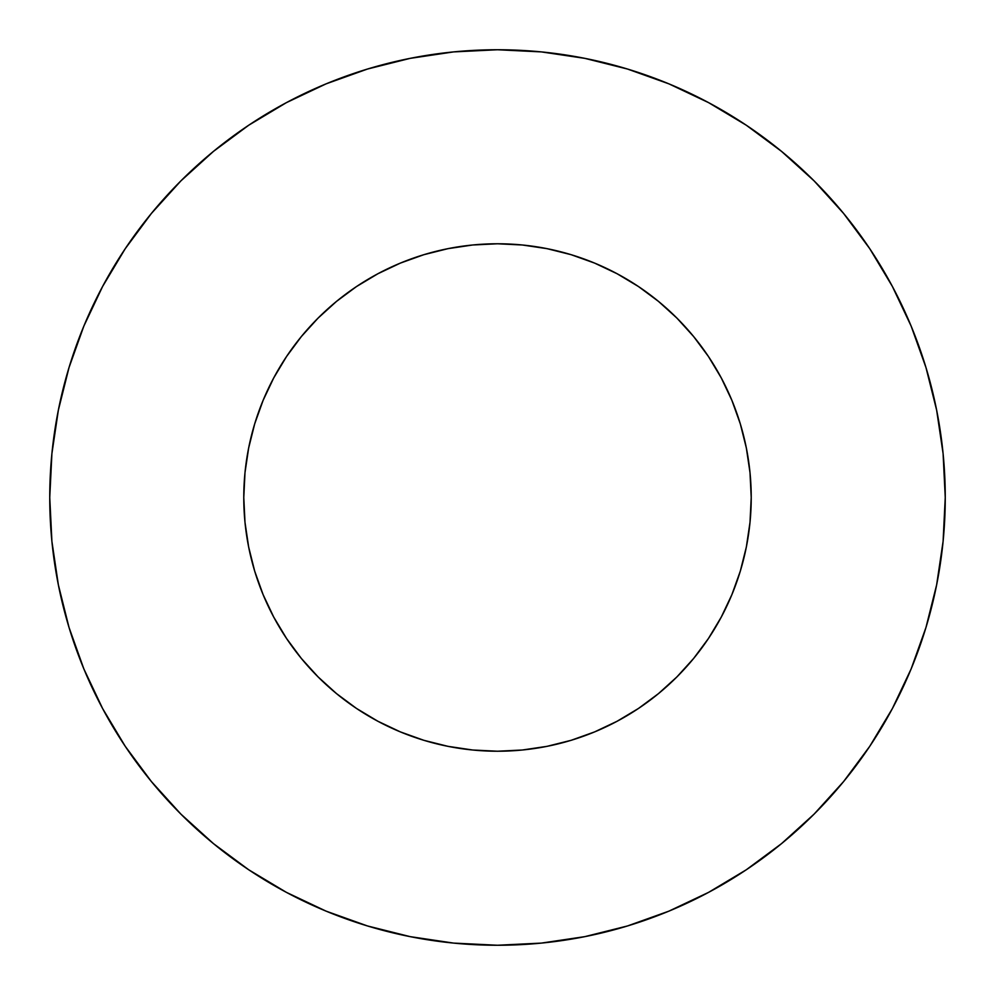 <?xml version="1.0" encoding="UTF-8"?>
<svg xmlns="http://www.w3.org/2000/svg" width="995" height="995" viewBox="0 0 995 995"><rect width="100%" height="100%" fill="white"/><g stroke="black" fill="none" stroke-linecap="round" stroke-linejoin="round"><path stroke-width="0.75" stroke-dasharray="4.97 3.73" d="M243.775 497.5A253.725 253.725 0 0 0 497.5 751.225A253.725 253.725 0 0 0 751.225 497.5A253.725 253.725 0 0 0 497.5 243.775A253.725 253.725 0 0 0 243.775 497.5M892.341 708.651L911.171 668.851L925.972 627.472L936.643 584.849L943.098 541.392L945.25 497.5A447.75 447.75 0 0 0 497.5 49.75A447.75 447.75 0 0 0 49.75 497.5L51.902 541.392L58.357 584.849L69.028 627.472M102.659 286.349L83.829 326.149L69.028 367.528L58.357 410.151L51.902 453.608L49.75 497.5A447.75 447.75 0 0 0 497.5 945.25A447.75 447.75 0 0 0 945.25 497.5L943.098 453.608L936.643 410.151L925.972 367.528M911.171 326.149L892.378 286.436L869.792 248.738L843.611 213.452L814.109 180.891L781.548 151.389L746.262 125.208M708.651 102.659L668.851 83.829L627.472 69.028L584.849 58.357L541.392 51.902L497.5 49.75L453.608 51.902L410.151 58.357L367.528 69.028M326.149 83.829L286.436 102.622L248.738 125.208L213.452 151.389L180.891 180.891L151.389 213.452L125.208 248.738M83.829 668.851L102.622 708.564L125.208 746.262L151.389 781.548L180.891 814.109L213.452 843.611L248.738 869.792M286.349 892.341L326.149 911.171L367.528 925.972L410.151 936.643L453.608 943.098L497.5 945.25L541.392 943.098L584.849 936.643L627.472 925.972M668.851 911.171L708.564 892.378L746.262 869.792L781.548 843.611L814.109 814.109L843.611 781.548L869.792 746.262M244.994 472.625L248.65 447.999L254.695 423.845L263.09 400.4M273.737 377.901L286.535 356.533M301.373 336.534L318.089 318.089L336.534 301.373M356.533 286.535L377.901 273.737L400.4 263.09L423.845 254.695L447.999 248.65L472.625 244.994M522.375 244.994L547.001 248.65L571.155 254.695L594.6 263.09M617.099 273.737L638.467 286.535M658.466 301.373L676.911 318.089L693.627 336.534M708.465 356.533L721.263 377.901L731.91 400.4L740.305 423.845L746.35 447.999L750.006 472.625M750.006 522.375L746.35 547.001L740.305 571.155L731.91 594.6M721.263 617.099L708.465 638.467M693.627 658.466L676.911 676.911L658.466 693.627M638.467 708.465L617.099 721.263L594.6 731.91L571.155 740.305L547.001 746.35L522.375 750.006M472.625 750.006L447.999 746.35L423.845 740.305L400.4 731.91M377.901 721.263L356.533 708.465M336.534 693.627L318.089 676.911L301.373 658.466M286.535 638.467L273.737 617.099L263.09 594.6L254.695 571.155L248.65 547.001L244.994 522.375"/><path stroke-width="1.49" d="M750.006 472.625L751.225 497.5A253.725 253.725 0 0 1 497.5 751.225A253.725 253.725 0 0 1 243.775 497.5L244.994 472.625L248.65 447.999L254.695 423.845L263.09 400.4L273.737 377.901L286.535 356.533L301.373 336.534L318.089 318.089L336.534 301.373L356.533 286.535L377.901 273.737L400.4 263.09L423.845 254.695L447.999 248.65L472.625 244.994L497.5 243.775L522.375 244.994L547.001 248.65L571.155 254.695L594.6 263.09L617.099 273.737L638.467 286.535L658.466 301.373L676.911 318.089L693.627 336.534L708.465 356.533L721.263 377.901L731.91 400.4L740.305 423.845L746.35 447.999L750.006 472.625L751.225 497.5L750.006 522.375L746.35 547.001L740.305 571.155L731.91 594.6L721.263 617.099L708.465 638.467L693.627 658.466L676.911 676.911L658.466 693.627L638.467 708.465L617.099 721.263L594.6 731.91L571.155 740.305L547.001 746.35L522.375 750.006L497.5 751.225L472.625 750.006L447.999 746.35L423.845 740.305L400.4 731.91L377.901 721.263L356.533 708.465L336.534 693.627L318.089 676.911L301.373 658.466L286.535 638.467L273.737 617.099L263.09 594.6L254.695 571.155L248.65 547.001L244.994 522.375L243.775 497.5L244.994 472.625M49.75 497.5A447.75 447.75 0 0 1 497.5 49.75A447.75 447.75 0 0 1 945.25 497.5L943.098 453.608L936.643 410.151L925.972 367.528L911.171 326.149L892.378 286.436L869.792 248.738L843.611 213.452L814.109 180.891L781.548 151.389L746.262 125.208L708.564 102.622L668.851 83.829L627.472 69.028L584.849 58.357L541.392 51.902L497.5 49.75L453.608 51.902L410.151 58.357L367.528 69.028L326.149 83.829L286.436 102.622L248.738 125.208L213.452 151.389L180.891 180.891L151.389 213.452L125.208 248.738L102.622 286.436L83.829 326.149L69.028 367.528L58.357 410.151L51.902 453.608L49.75 497.5L51.902 541.392L58.357 584.849L69.028 627.472L83.829 668.851L102.622 708.564L125.208 746.262L151.389 781.548L180.891 814.109L213.452 843.611L248.738 869.792L286.436 892.378L326.149 911.171L367.528 925.972L410.151 936.643L453.608 943.098L497.5 945.25L541.392 943.098L584.849 936.643L627.472 925.972L668.851 911.171L708.564 892.378L746.262 869.792L781.548 843.611L814.109 814.109L843.611 781.548L869.792 746.262L892.378 708.564L911.171 668.851L925.972 627.472L936.643 584.849L943.098 541.392L945.25 497.5A447.75 447.75 0 0 1 497.5 945.25A447.75 447.75 0 0 1 49.75 497.5M925.972 367.528L911.171 326.149M746.262 125.208L708.564 102.622M367.528 69.028L326.149 83.829M125.208 248.738L102.622 286.436M69.028 627.472L83.829 668.851M248.738 869.792L286.436 892.378M627.472 925.972L668.851 911.171M869.792 746.262L892.378 708.564M263.09 400.4L273.737 377.901M286.535 356.533L301.373 336.534M336.534 301.373L356.533 286.535M472.625 244.994L497.5 243.775L522.375 244.994M594.6 263.09L617.099 273.737M638.467 286.535L658.466 301.373M693.627 336.534L708.465 356.533M244.994 522.375L243.775 497.5A253.725 253.725 0 0 1 497.5 243.775A253.725 253.725 0 0 1 751.225 497.5L750.006 522.375M731.91 594.6L721.263 617.099M708.465 638.467L693.627 658.466M658.466 693.627L638.467 708.465M522.375 750.006L497.5 751.225L472.625 750.006M400.4 731.91L377.901 721.263M356.533 708.465L336.534 693.627M301.373 658.466L286.535 638.467"/></g></svg>
